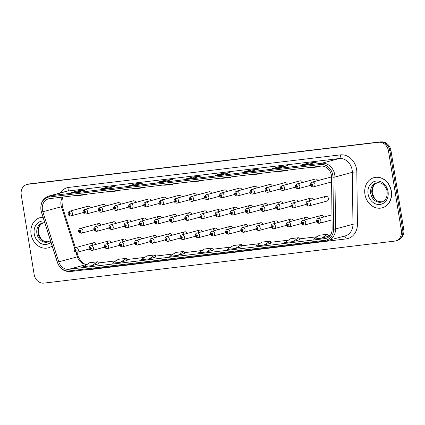 <?xml version="1.0" encoding="UTF-8"?>
<svg xmlns="http://www.w3.org/2000/svg" width="425" height="425" viewBox="0 0 425 425"><rect width="100%" height="100%" fill="white"/><g stroke="black" fill="none" stroke-linecap="round" stroke-linejoin="round"><path stroke-width="0.64" d="M325.725 196.361L307.642 201.243A2.444 2.061 74.9 0 1 310.33 203.357A2.444 2.061 74.9 0 1 308.917 205.96L327 201.078A2.444 2.061 -105.1 0 0 328.413 198.47A2.444 2.061 -105.1 0 0 325.725 196.361A2.444 2.061 -105.1 0 0 324.307 198.093M111.414 242.5A2.444 2.061 -105.1 0 0 108.858 240.911A2.444 2.061 -105.1 0 0 107.44 242.643M126.57 240.683A2.444 2.061 -105.1 0 0 124.02 239.094A2.444 2.061 -105.1 0 0 122.597 240.832M141.732 238.871A2.444 2.061 -105.1 0 0 139.177 237.283A2.444 2.061 -105.1 0 0 137.758 239.015M156.894 237.054A2.444 2.061 -105.1 0 0 154.339 235.466A2.444 2.061 -105.1 0 0 152.92 237.198M172.051 235.238A2.444 2.061 -105.1 0 0 169.501 233.649A2.444 2.061 -105.1 0 0 168.077 235.381M187.212 233.421A2.444 2.061 -105.1 0 0 184.657 231.832A2.444 2.061 -105.1 0 0 183.239 233.569M202.369 231.609A2.444 2.061 -105.1 0 0 199.819 230.021A2.444 2.061 -105.1 0 0 198.401 231.752M217.531 229.792A2.444 2.061 -105.1 0 0 214.976 228.204A2.444 2.061 -105.1 0 0 213.557 229.936M232.693 227.975A2.444 2.061 -105.1 0 0 230.137 226.387A2.444 2.061 -105.1 0 0 228.719 228.119M247.849 226.158A2.444 2.061 -105.1 0 0 245.299 224.57A2.444 2.061 -105.1 0 0 243.876 226.307M263.011 224.347A2.444 2.061 -105.1 0 0 260.456 222.758A2.444 2.061 -105.1 0 0 259.038 224.49M278.173 222.53A2.444 2.061 -105.1 0 0 275.618 220.942A2.444 2.061 -105.1 0 0 274.199 222.673M293.33 220.713A2.444 2.061 -105.1 0 0 290.78 219.125A2.444 2.061 -105.1 0 0 289.356 220.857M308.492 218.896A2.444 2.061 -105.1 0 0 305.936 217.308A2.444 2.061 -105.1 0 0 304.518 219.045M323.648 217.085A2.444 2.061 -105.1 0 0 321.098 215.496A2.444 2.061 -105.1 0 0 319.68 217.228M96.252 244.317A2.444 2.061 -105.1 0 0 93.697 242.728A2.444 2.061 -105.1 0 0 92.278 244.46M116.041 223.364A2.444 2.061 -105.1 0 0 113.486 221.776A2.444 2.061 -105.1 0 0 112.067 223.508M131.197 221.547A2.444 2.061 -105.1 0 0 128.648 219.959A2.444 2.061 -105.1 0 0 127.224 221.696M146.359 219.736A2.444 2.061 -105.1 0 0 143.804 218.147A2.444 2.061 -105.1 0 0 142.386 219.879M161.521 217.919A2.444 2.061 -105.1 0 0 158.966 216.33A2.444 2.061 -105.1 0 0 157.548 218.062M176.678 216.102A2.444 2.061 -105.1 0 0 174.128 214.513A2.444 2.061 -105.1 0 0 172.704 216.245M191.84 214.285A2.444 2.061 -105.1 0 0 189.284 212.697A2.444 2.061 -105.1 0 0 187.866 214.434M206.996 212.473A2.444 2.061 -105.1 0 0 204.446 210.885A2.444 2.061 -105.1 0 0 203.028 212.617M222.158 210.657A2.444 2.061 -105.1 0 0 219.608 209.068A2.444 2.061 -105.1 0 0 218.184 210.8M237.32 208.84A2.444 2.061 -105.1 0 0 234.765 207.251A2.444 2.061 -105.1 0 0 233.346 208.983M252.477 207.023A2.444 2.061 -105.1 0 0 249.927 205.434A2.444 2.061 -105.1 0 0 248.508 207.172M267.638 205.211A2.444 2.061 -105.1 0 0 265.083 203.623A2.444 2.061 -105.1 0 0 263.665 205.355M282.8 203.394A2.444 2.061 -105.1 0 0 280.245 201.806A2.444 2.061 -105.1 0 0 278.827 203.538M297.957 201.577A2.444 2.061 -105.1 0 0 295.407 199.989A2.444 2.061 -105.1 0 0 293.983 201.721M313.119 199.761A2.444 2.061 -105.1 0 0 310.563 198.172A2.444 2.061 -105.1 0 0 309.145 199.909M100.879 225.181A2.444 2.061 -105.1 0 0 98.324 223.593A2.444 2.061 -105.1 0 0 96.905 225.324M105.506 206.045A2.444 2.061 -105.1 0 0 102.956 204.457L84.873 209.339A2.444 2.061 74.9 0 1 85.032 209.302A1.631 0.871 80.2 0 0 84.506 211.129A0.813 0.685 -105.1 0 0 84.793 212.728A0.813 0.685 -105.1 0 0 84.564 211.119L84.623 211.602A0.324 0.276 74.9 0 1 84.75 212.24A0.324 0.276 74.9 0 1 84.602 211.607L84.506 211.129M120.668 204.228A2.444 2.061 -105.1 0 0 118.113 202.64L100.029 207.522A2.444 2.061 74.9 0 1 100.188 207.49A1.631 0.871 80.2 0 0 99.662 209.312A0.813 0.685 -105.1 0 0 99.955 210.912A0.813 0.685 -105.1 0 0 99.721 209.307L99.785 209.791A0.324 0.276 74.9 0 1 99.907 210.423A0.324 0.276 74.9 0 1 99.758 209.791L99.662 209.312M135.825 202.412A2.444 2.061 -105.1 0 0 133.275 200.823L115.191 205.705A2.444 2.061 74.9 0 1 115.35 205.673A1.631 0.871 80.2 0 0 114.824 207.496A0.813 0.685 -105.1 0 0 115.111 209.095A0.813 0.685 -105.1 0 0 114.883 207.49L114.941 207.974A0.324 0.276 74.9 0 1 115.069 208.611A0.324 0.276 74.9 0 1 114.899 207.979L114.824 207.496M150.987 200.6A2.444 2.061 -105.1 0 0 148.431 199.012L130.353 203.894A2.444 2.061 74.9 0 1 130.507 203.857A1.631 0.871 80.2 0 0 129.986 205.684A0.813 0.685 -105.1 0 0 130.273 207.283A0.813 0.685 -105.1 0 0 130.045 205.673L130.103 206.157A0.324 0.276 74.9 0 1 130.231 206.794A0.324 0.276 74.9 0 1 130.082 206.162L129.986 205.684M166.148 198.783A2.444 2.061 -105.1 0 0 163.593 197.195L145.509 202.077A2.444 2.061 74.9 0 1 145.669 202.04A1.631 0.871 80.2 0 0 145.143 203.867A0.813 0.685 -105.1 0 0 145.435 205.466A0.813 0.685 -105.1 0 0 145.201 203.857L145.265 204.34A0.324 0.276 74.9 0 1 145.387 204.977A0.324 0.276 74.9 0 1 145.238 204.345L145.143 203.867M181.305 196.966A2.444 2.061 -105.1 0 0 178.755 195.378L160.671 200.26A2.444 2.061 74.9 0 1 160.831 200.228A1.631 0.871 80.2 0 0 160.305 202.05A0.813 0.685 -105.1 0 0 160.592 203.649A0.813 0.685 -105.1 0 0 160.363 202.045L160.422 202.528A0.324 0.276 74.9 0 1 160.549 203.161A0.324 0.276 74.9 0 1 160.4 202.528L160.305 202.05M196.467 195.149A2.444 2.061 -105.1 0 0 193.912 193.561L175.833 198.443A2.444 2.061 74.9 0 1 175.987 198.411A1.631 0.871 80.2 0 0 175.461 200.233A0.813 0.685 -105.1 0 0 175.753 201.838A0.813 0.685 -105.1 0 0 175.525 200.228L175.583 200.712A0.324 0.276 74.9 0 1 175.706 201.349A0.324 0.276 74.9 0 1 175.557 200.712L175.461 200.233M211.629 193.338A2.444 2.061 -105.1 0 0 209.073 191.749L190.99 196.632A2.444 2.061 74.9 0 1 191.149 196.594A1.631 0.871 80.2 0 0 190.623 198.422A0.813 0.685 -105.1 0 0 190.915 200.021A0.813 0.685 -105.1 0 0 190.682 198.411L190.745 198.895A0.324 0.276 74.9 0 1 190.867 199.532A0.324 0.276 74.9 0 1 190.719 198.9L190.623 198.422M226.785 191.521A2.444 2.061 -105.1 0 0 224.235 189.933L206.152 194.815A2.444 2.061 74.9 0 1 206.311 194.778A1.631 0.871 80.2 0 0 205.785 196.605A0.813 0.685 -105.1 0 0 206.072 198.204A0.813 0.685 -105.1 0 0 205.843 196.594L205.902 197.078A0.324 0.276 74.9 0 1 206.029 197.715A0.324 0.276 74.9 0 1 205.881 197.083L205.785 196.605M241.947 189.704A2.444 2.061 -105.1 0 0 239.392 188.116L221.308 192.998A2.444 2.061 74.9 0 1 221.468 192.966A1.631 0.871 80.2 0 0 220.942 194.788A0.813 0.685 -105.1 0 0 221.234 196.387A0.813 0.685 -105.1 0 0 221.005 194.783L221.064 195.266A0.324 0.276 74.9 0 1 221.186 195.898A0.324 0.276 74.9 0 1 221.016 195.272L220.942 194.788M257.104 187.887A2.444 2.061 -105.1 0 0 254.554 186.299L236.47 191.186A2.444 2.061 74.9 0 1 236.629 191.149A1.631 0.871 80.2 0 0 236.103 192.971A0.813 0.685 -105.1 0 0 236.39 194.576A0.813 0.685 -105.1 0 0 236.162 192.966L236.22 193.449A0.324 0.276 74.9 0 1 236.348 194.087A0.324 0.276 74.9 0 1 236.199 193.449L236.103 192.971M272.266 186.076A2.444 2.061 -105.1 0 0 269.716 184.487L251.632 189.369A2.444 2.061 74.9 0 1 251.791 189.332A1.631 0.871 80.2 0 0 251.265 191.16A0.813 0.685 -105.1 0 0 251.552 192.759A0.813 0.685 -105.1 0 0 251.324 191.149L251.382 191.633A0.324 0.276 74.9 0 1 251.51 192.27A0.324 0.276 74.9 0 1 251.361 191.638L251.265 191.16M287.428 184.259A2.444 2.061 -105.1 0 0 284.872 182.67L266.788 187.553A2.444 2.061 74.9 0 1 266.948 187.515A1.631 0.871 80.2 0 0 266.422 189.343A0.813 0.685 -105.1 0 0 266.714 190.942A0.813 0.685 -105.1 0 0 266.48 189.332L266.544 189.816A0.324 0.276 74.9 0 1 266.666 190.453A0.324 0.276 74.9 0 1 266.517 189.821L266.422 189.343M302.584 182.442A2.444 2.061 -105.1 0 0 300.034 180.853L281.95 185.736A2.444 2.061 74.9 0 1 282.11 185.704A1.631 0.871 80.2 0 0 281.584 187.526A0.813 0.685 -105.1 0 0 281.871 189.125A0.813 0.685 -105.1 0 0 281.642 187.521L281.701 188.004A0.324 0.276 74.9 0 1 281.828 188.636A0.324 0.276 74.9 0 1 281.658 188.009L281.584 187.526M317.746 180.625A2.444 2.061 -105.1 0 0 315.191 179.037L297.112 183.924A2.444 2.061 74.9 0 1 297.266 183.887A1.631 0.871 80.2 0 0 296.74 185.709A0.813 0.685 -105.1 0 0 297.033 187.313A0.813 0.685 -105.1 0 0 296.804 185.704L296.862 186.187A0.324 0.276 74.9 0 1 296.99 186.825A0.324 0.276 74.9 0 1 296.836 186.187L296.74 185.709M331.543 177.31A2.444 2.061 -105.1 0 0 330.353 177.225L312.269 182.107A2.444 2.061 74.9 0 1 312.428 182.07A1.631 0.871 80.2 0 0 311.902 183.898A0.813 0.685 -105.1 0 0 312.194 185.497A0.813 0.685 -105.1 0 0 311.961 183.887L312.024 184.37A0.324 0.276 74.9 0 1 312.147 185.008A0.324 0.276 74.9 0 1 311.998 184.376L311.902 183.898M90.35 207.862A2.444 2.061 -105.1 0 0 87.794 206.274L69.711 211.156A2.444 2.061 74.9 0 1 69.87 211.119A1.631 0.871 80.2 0 0 69.344 212.941A0.813 0.685 -105.1 0 0 69.631 214.545A0.813 0.685 -105.1 0 0 69.402 212.936L69.461 213.419A0.324 0.276 74.9 0 1 69.588 214.057A0.324 0.276 74.9 0 1 69.44 213.424L69.344 212.941M43.037 217.249A15.64 13.191 -105.1 0 0 40.141 217.637A15.64 13.191 -105.1 0 0 31.083 234.308A15.64 13.191 -105.1 0 0 48.296 247.833L48.466 247.786A15.64 13.191 -105.1 0 0 52.179 246.001M382.144 207.852L382.309 207.804A15.64 13.191 -105.1 0 0 391.367 191.138A15.64 13.191 -105.1 0 0 374.159 177.613L373.989 177.655A15.64 13.191 -105.1 0 0 364.932 194.326A15.64 13.191 -105.1 0 0 382.144 207.852A15.64 13.191 -105.1 0 0 391.202 191.181A15.64 13.191 -105.1 0 0 373.989 177.655M42.415 209.966A10.423 8.792 74.9 0 1 48.455 198.852A10.423 8.792 74.9 0 1 49.507 198.65L320.965 166.138A10.423 8.792 74.9 0 1 331.537 177.161L332.132 229.102A10.423 8.792 74.9 0 1 325.938 238.42A10.423 8.792 74.9 0 1 324.881 238.622L68.77 269.291A10.423 8.792 74.9 0 1 58.772 261.837L42.835 211.735A10.423 8.792 74.9 0 1 42.415 209.966M41.007 210.136A12.102 10.205 -105.1 0 0 41.496 212.187L57.433 262.294A12.102 10.205 -105.1 0 0 69.036 270.943L325.152 240.274A12.102 10.205 -105.1 0 0 333.561 229.224L332.972 177.278A12.102 10.205 -105.1 0 0 320.694 164.491L49.242 196.998A12.102 10.205 -105.1 0 0 41.007 210.136M395.712 240.922L397.062 240.555A9.775 8.245 -105.1 0 0 402.725 230.137L389.831 150.551A9.775 8.245 -105.1 0 0 380.067 141.907L29.251 183.919A9.775 8.245 -105.1 0 0 28.263 184.11L26.913 184.477A9.775 8.245 -105.1 0 0 21.25 194.894L34.138 274.481A9.775 8.245 -105.1 0 0 43.908 283.124L394.724 241.113A9.775 8.245 -105.1 0 0 395.712 240.922A9.775 8.245 -105.1 0 0 401.37 230.504L388.482 150.917A9.775 8.245 -105.1 0 0 378.712 142.274L27.901 184.285A9.775 8.245 -105.1 0 0 26.913 184.477M309.533 164.039L316.296 162.212L308.082 163.195L301.325 165.022L309.533 164.039M308.247 164.183L308.082 163.195M280.803 167.477L287.56 165.654L279.353 166.637L272.59 168.459L280.803 167.477M279.512 167.625L279.353 166.637M252.067 170.919L258.83 169.092L250.617 170.074L243.86 171.902L252.067 170.919M250.782 171.068L250.617 170.074M223.337 174.362L230.095 172.534L221.887 173.517L215.124 175.344L223.337 174.362M222.047 174.505L221.887 173.517M79.672 191.563L86.434 189.741L78.221 190.724L71.464 192.546L79.672 191.563M78.381 191.712L78.221 190.724M108.407 188.126L115.164 186.299L106.957 187.282L100.194 189.109L108.407 188.126M107.116 188.27L106.957 187.282M137.137 184.684L143.9 182.856L135.687 183.839L128.929 185.667L137.137 184.684M135.846 184.827L135.687 183.839M165.872 181.241L172.63 179.419L164.422 180.402L157.659 182.224L165.872 181.241M164.581 181.39L164.422 180.402M194.602 177.799L201.365 175.977L193.152 176.959L186.394 178.787L194.602 177.799M193.311 177.947L193.152 176.959M43.021 217.207A15.64 13.191 -105.1 0 0 40.311 217.589L40.141 217.637M264.074 245.05L270.767 243.243L270.215 241.124L262.007 242.107L255.866 246.032L264.074 245.05L270.215 241.124M292.809 241.607L298.945 237.681L290.737 238.664L284.601 242.595L292.809 241.607L299.498 239.79M321.539 238.17L328.233 236.364L327.68 234.244L319.473 235.227L313.331 239.153L321.539 238.17L327.68 234.244M177.878 255.372L184.014 251.446L175.807 252.429L169.665 256.355L177.878 255.372L184.567 253.555M149.143 258.814L155.284 254.888L147.071 255.871L140.935 259.797L149.143 258.814L155.837 256.998M120.413 262.257L127.107 260.451L126.549 258.331L118.341 259.314L112.2 263.24L120.413 262.257L126.549 258.331M91.678 265.694L97.819 261.768L89.606 262.751L83.47 266.677L91.678 265.694L98.372 263.877M235.344 248.492L242.038 246.686L241.48 244.566L233.272 245.549L227.131 249.475L235.344 248.492L241.48 244.566M206.608 251.935L213.371 250.107L212.75 248.009L204.537 248.992L198.401 252.917L206.608 251.935L212.75 248.009M191.521 181.64L193.651 181.773L201.864 180.79L201.838 180.407M199.729 180.657L201.864 180.79M162.786 185.082L164.921 185.215L173.129 184.232L173.102 183.844M170.993 184.099L173.129 184.232M134.056 188.525L136.186 188.652L144.394 187.669L144.373 187.287M142.263 187.542L144.394 187.669M105.32 191.962L107.456 192.095L115.664 191.112L115.637 190.729M113.528 190.979L115.664 191.112M76.59 195.404L78.721 195.537L86.928 194.554L86.907 194.172M84.798 194.422L86.928 194.554M220.251 178.202L222.387 178.33L230.594 177.347L230.568 176.965M228.459 177.22L230.594 177.347M248.986 174.76L251.117 174.893L259.33 173.905L259.303 173.522M257.194 173.777L259.33 173.905M277.716 171.317L279.852 171.45L288.06 170.468L288.033 170.085M285.929 170.335L288.06 170.468M306.452 167.875L308.582 168.008L316.795 167.025L316.768 166.643M314.659 166.892L316.795 167.025M184.014 251.446L184.572 253.566M155.284 254.888L155.837 257.008M97.819 261.768L98.372 263.888M298.945 237.681L299.503 239.801M399.511 239.349A9.775 8.245 -105.1 0 0 403.75 229.484L390.963 150.54A9.775 8.245 -105.1 0 0 381.4 141.876M87.954 206.237L69.87 211.119M69.402 212.936A1.631 0.861 -93.9 0 1 70.051 211.097A2.444 2.061 74.9 0 1 72.399 213.265A2.444 2.061 74.9 0 1 70.986 215.873C69.413 215.99 68.436 215.321 68.058 213.855C67.803 212.92 68.356 212.017 69.711 211.156M88.129 206.215L70.051 211.097M98.324 223.593L80.245 228.475A2.444 2.061 74.9 0 1 82.933 230.589A2.444 2.061 74.9 0 1 81.52 233.192A2.444 2.061 74.9 0 1 81.361 233.229A1.631 0.871 -99.8 0 1 81.318 233.235A1.631 0.871 -99.8 0 1 80.198 231.859A0.813 0.685 -105.1 0 0 79.905 230.26A0.813 0.685 -105.1 0 0 80.134 231.869L80.075 231.386A0.324 0.276 74.9 0 1 79.953 230.748A0.324 0.276 74.9 0 1 80.123 231.375L80.198 231.859M80.134 231.869A1.631 0.861 86.1 0 0 81.09 233.261A1.631 0.861 86.1 0 0 81.18 233.251L81.202 233.24M93.697 242.728L75.618 247.61A2.444 2.061 74.9 0 1 78.306 249.725A2.444 2.061 74.9 0 1 76.888 252.328A2.444 2.061 74.9 0 1 76.734 252.365A1.631 0.871 -99.8 0 1 76.691 252.37A1.631 0.871 -99.8 0 1 75.57 250.994A0.813 0.685 -105.1 0 0 75.278 249.395A0.813 0.685 -105.1 0 0 75.507 251.005L75.448 250.522A0.324 0.276 74.9 0 1 75.321 249.884A0.324 0.276 74.9 0 1 75.469 250.516L75.57 250.994M75.507 251.005A1.631 0.861 86.1 0 0 76.463 252.397A1.631 0.861 86.1 0 0 76.553 252.386L76.574 252.376M48.296 247.833A15.64 13.191 -105.1 0 0 52.158 245.937M103.11 204.42L85.032 209.302M84.564 211.119A1.631 0.861 -93.9 0 1 85.207 209.281A2.444 2.061 74.9 0 1 87.561 211.453A2.444 2.061 74.9 0 1 86.147 214.057C84.57 214.179 83.598 213.504 83.215 212.038C82.965 211.103 83.518 210.205 84.873 209.339M103.291 204.398L85.207 209.281M118.272 202.603L100.188 207.49M99.721 209.307A1.631 0.861 -93.9 0 1 100.369 207.469A2.444 2.061 74.9 0 1 102.723 209.637A2.444 2.061 74.9 0 1 101.304 212.24C99.732 212.362 98.754 211.687 98.377 210.226C98.127 209.286 98.68 208.388 100.029 207.522M118.453 202.582L100.369 207.469M133.434 200.791L115.35 205.673M114.883 207.49A1.631 0.861 -93.9 0 1 115.531 205.652A2.444 2.061 74.9 0 1 117.879 207.82A2.444 2.061 74.9 0 1 116.466 210.428C114.893 210.545 113.916 209.876 113.539 208.409C113.284 207.474 113.836 206.571 115.191 205.705M133.609 200.77L115.531 205.652M148.591 198.974L130.507 203.857M130.045 205.673A1.631 0.861 -93.9 0 1 130.688 203.835A2.444 2.061 74.9 0 1 133.041 206.003A2.444 2.061 74.9 0 1 131.628 208.611C130.05 208.728 129.078 208.059 128.695 206.593C128.446 205.657 128.998 204.754 130.353 203.894M148.771 198.953L130.688 203.835M113.486 221.776L95.402 226.658A2.444 2.061 74.9 0 1 98.095 228.772A2.444 2.061 74.9 0 1 96.677 231.375A2.444 2.061 74.9 0 1 96.517 231.413A1.631 0.871 -99.8 0 1 96.475 231.423A1.631 0.871 -99.8 0 1 95.354 230.042A0.813 0.685 -105.1 0 0 95.067 228.443A0.813 0.685 -105.1 0 0 95.296 230.053L95.237 229.569A0.324 0.276 74.9 0 1 95.11 228.932A0.324 0.276 74.9 0 1 95.258 229.564L95.354 230.042M95.296 230.053A1.631 0.861 86.1 0 0 96.252 231.45A1.631 0.861 86.1 0 0 96.342 231.434L96.363 231.428M128.648 219.959L110.564 224.841A2.444 2.061 74.9 0 1 113.252 226.955A2.444 2.061 74.9 0 1 111.839 229.564A2.444 2.061 74.9 0 1 111.679 229.596A1.631 0.871 -99.8 0 1 111.637 229.606A1.631 0.871 -99.8 0 1 110.516 228.23A0.813 0.685 -105.1 0 0 110.224 226.626A0.813 0.685 -105.1 0 0 110.457 228.236L110.394 227.752A0.324 0.276 74.9 0 1 110.272 227.115A0.324 0.276 74.9 0 1 110.42 227.752L110.516 228.23M110.457 228.236A1.631 0.861 86.1 0 0 111.414 229.633A1.631 0.861 86.1 0 0 111.499 229.617L111.525 229.612M143.804 218.147L125.726 223.029A2.444 2.061 74.9 0 1 128.414 225.144A2.444 2.061 74.9 0 1 126.995 227.747A2.444 2.061 74.9 0 1 126.841 227.779A1.631 0.871 -99.8 0 1 126.799 227.789A1.631 0.871 -99.8 0 1 125.678 226.413A0.813 0.685 -105.1 0 0 125.386 224.814A0.813 0.685 -105.1 0 0 125.614 226.419L125.556 225.935A0.324 0.276 74.9 0 1 125.428 225.303A0.324 0.276 74.9 0 1 125.598 225.93L125.678 226.413M125.614 226.419A1.631 0.861 86.1 0 0 126.57 227.816A1.631 0.861 86.1 0 0 126.661 227.8L126.682 227.795M163.752 197.157L145.669 202.04M145.201 203.857A1.631 0.861 -93.9 0 1 145.849 202.018A2.444 2.061 74.9 0 1 148.203 204.191A2.444 2.061 74.9 0 1 146.784 206.794C145.212 206.917 144.234 206.242 143.857 204.776C143.607 203.841 144.16 202.943 145.509 202.077M163.933 197.136L145.849 202.018M178.909 195.341L160.831 200.228M160.363 202.045A1.631 0.861 -93.9 0 1 161.006 200.207A2.444 2.061 74.9 0 1 163.359 202.374A2.444 2.061 74.9 0 1 161.946 204.977C160.374 205.1 159.396 204.425 159.014 202.964C158.764 202.024 159.317 201.126 160.671 200.26M179.09 195.319L161.006 200.207M194.071 193.529L175.987 198.411M175.525 200.228A1.631 0.861 -93.9 0 1 176.168 198.39A2.444 2.061 74.9 0 1 178.521 200.558A2.444 2.061 74.9 0 1 177.103 203.166C175.53 203.283 174.553 202.613 174.176 201.147C173.926 200.212 174.478 199.309 175.833 198.443M194.252 193.508L176.168 198.39M158.966 216.33L140.882 221.212A2.444 2.061 74.9 0 1 143.57 223.327A2.444 2.061 74.9 0 1 142.157 225.93A2.444 2.061 74.9 0 1 141.998 225.967A1.631 0.871 -99.8 0 1 141.955 225.972A1.631 0.871 -99.8 0 1 140.834 224.597A0.813 0.685 -105.1 0 0 140.548 222.998A0.813 0.685 -105.1 0 0 140.776 224.607L140.718 224.124A0.324 0.276 74.9 0 1 140.59 223.486A0.324 0.276 74.9 0 1 140.739 224.118L140.834 224.597M140.776 224.607A1.631 0.861 86.1 0 0 141.732 226.004A1.631 0.861 86.1 0 0 141.822 225.988L141.844 225.978M174.128 214.513L156.044 219.396A2.444 2.061 74.9 0 1 158.732 221.51A2.444 2.061 74.9 0 1 157.319 224.113A2.444 2.061 74.9 0 1 157.16 224.15A1.631 0.871 -99.8 0 1 157.117 224.161A1.631 0.871 -99.8 0 1 155.996 222.78A0.813 0.685 -105.1 0 0 155.704 221.181A0.813 0.685 -105.1 0 0 155.938 222.79L155.874 222.307A0.324 0.276 74.9 0 1 155.752 221.669A0.324 0.276 74.9 0 1 155.901 222.302L155.996 222.78M155.938 222.79A1.631 0.861 86.1 0 0 156.889 224.188A1.631 0.861 86.1 0 0 156.979 224.172L157.006 224.166M189.284 212.697L171.206 217.584A2.444 2.061 74.9 0 1 173.894 219.693A2.444 2.061 74.9 0 1 172.476 222.302A2.444 2.061 74.9 0 1 172.322 222.333A1.631 0.871 -99.8 0 1 172.279 222.344A1.631 0.871 -99.8 0 1 171.153 220.968A0.813 0.685 -105.1 0 0 170.866 219.364A0.813 0.685 -105.1 0 0 171.094 220.973L171.036 220.49A0.324 0.276 74.9 0 1 170.908 219.852A0.324 0.276 74.9 0 1 171.057 220.49L171.153 220.968M171.094 220.973A1.631 0.861 86.1 0 0 172.051 222.371A1.631 0.861 86.1 0 0 172.141 222.355L172.141 222.355M209.233 191.712L191.149 196.594M190.682 198.411A1.631 0.861 -93.9 0 1 191.33 196.573A2.444 2.061 74.9 0 1 193.678 198.746A2.444 2.061 74.9 0 1 192.265 201.349C190.692 201.471 189.715 200.797 189.337 199.33C189.088 198.395 189.635 197.492 190.99 196.632M209.408 191.691L191.33 196.573M224.389 189.895L206.311 194.778M205.843 196.594A1.631 0.861 -93.9 0 1 206.486 194.756A2.444 2.061 74.9 0 1 208.84 196.929A2.444 2.061 74.9 0 1 207.427 199.532C205.854 199.654 204.877 198.98 204.494 197.513C204.244 196.578 204.797 195.681 206.152 194.815M224.57 189.874L206.486 194.756M239.551 188.084L221.468 192.966M221.005 194.783A1.631 0.861 -93.9 0 1 221.648 192.945A2.444 2.061 74.9 0 1 224.002 195.112A2.444 2.061 74.9 0 1 222.583 197.715C221.011 197.837 220.033 197.168 219.656 195.702C219.406 194.762 219.959 193.864 221.308 192.998M239.732 188.057L221.648 192.945M254.713 186.267L236.629 191.149M236.162 192.966A1.631 0.861 -93.9 0 1 236.81 191.128A2.444 2.061 74.9 0 1 239.158 193.295A2.444 2.061 74.9 0 1 237.745 195.904C236.173 196.021 235.195 195.351 234.818 193.885C234.563 192.95 235.115 192.047 236.47 191.186M254.888 186.246L236.81 191.128M269.87 184.45L251.791 189.332M251.324 191.149A1.631 0.861 -93.9 0 1 251.967 189.311A2.444 2.061 74.9 0 1 254.32 191.484A2.444 2.061 74.9 0 1 252.907 194.087C251.329 194.209 250.357 193.534 249.974 192.068C249.725 191.133 250.277 190.23 251.632 189.369M270.05 184.429L251.967 189.311M204.446 210.885L186.363 215.767A2.444 2.061 74.9 0 1 189.051 217.882A2.444 2.061 74.9 0 1 187.637 220.485A2.444 2.061 74.9 0 1 187.478 220.517A1.631 0.871 -99.8 0 1 187.436 220.527A1.631 0.871 -99.8 0 1 186.315 219.151A0.813 0.685 -105.1 0 0 186.028 217.552A0.813 0.685 -105.1 0 0 186.256 219.157L186.198 218.673A0.324 0.276 74.9 0 1 186.07 218.041A0.324 0.276 74.9 0 1 186.24 218.668L186.315 219.151M186.256 219.157A1.631 0.861 86.1 0 0 187.212 220.554A1.631 0.861 86.1 0 0 187.303 220.538L187.324 220.532M219.608 209.068L201.524 213.95A2.444 2.061 74.9 0 1 204.212 216.065A2.444 2.061 74.9 0 1 202.799 218.668A2.444 2.061 74.9 0 1 202.64 218.705A1.631 0.871 -99.8 0 1 202.597 218.71A1.631 0.871 -99.8 0 1 201.477 217.334A0.813 0.685 -105.1 0 0 201.184 215.735A0.813 0.685 -105.1 0 0 201.413 217.345L201.354 216.862A0.324 0.276 74.9 0 1 201.232 216.224A0.324 0.276 74.9 0 1 201.381 216.856L201.477 217.334M201.413 217.345A1.631 0.861 86.1 0 0 202.369 218.742A1.631 0.861 86.1 0 0 202.459 218.726L202.486 218.721M234.765 207.251L216.681 212.133A2.444 2.061 74.9 0 1 219.374 214.248A2.444 2.061 74.9 0 1 217.956 216.851A2.444 2.061 74.9 0 1 217.797 216.888A1.631 0.871 -99.8 0 1 217.754 216.899A1.631 0.871 -99.8 0 1 216.633 215.518A0.813 0.685 -105.1 0 0 216.346 213.918A0.813 0.685 -105.1 0 0 216.575 215.528L216.516 215.045A0.324 0.276 74.9 0 1 216.389 214.407A0.324 0.276 74.9 0 1 216.538 215.039L216.633 215.518M216.575 215.528A1.631 0.861 86.1 0 0 217.531 216.925A1.631 0.861 86.1 0 0 217.621 216.909L217.643 216.904M249.927 205.434L231.843 210.322A2.444 2.061 74.9 0 1 234.531 212.431A2.444 2.061 74.9 0 1 233.118 215.039A2.444 2.061 74.9 0 1 232.958 215.071A1.631 0.871 -99.8 0 1 232.916 215.082A1.631 0.871 -99.8 0 1 231.795 213.706A0.813 0.685 -105.1 0 0 231.503 212.107A0.813 0.685 -105.1 0 0 231.737 213.711L231.673 213.228A0.324 0.276 74.9 0 1 231.551 212.59A0.324 0.276 74.9 0 1 231.721 213.222L231.795 213.706M231.737 213.711A1.631 0.861 86.1 0 0 232.693 215.108A1.631 0.861 86.1 0 0 232.778 215.093L232.804 215.087M265.083 203.623L247.005 208.505A2.444 2.061 74.9 0 1 249.693 210.619A2.444 2.061 74.9 0 1 248.274 213.222A2.444 2.061 74.9 0 1 248.12 213.254A1.631 0.871 -99.8 0 1 248.078 213.265A1.631 0.871 -99.8 0 1 246.957 211.889A0.813 0.685 -105.1 0 0 246.665 210.29A0.813 0.685 -105.1 0 0 246.893 211.894L246.835 211.411A0.324 0.276 74.9 0 1 246.712 210.779A0.324 0.276 74.9 0 1 246.883 211.406L246.957 211.889M246.893 211.894A1.631 0.861 86.1 0 0 247.849 213.292A1.631 0.861 86.1 0 0 247.94 213.276L247.961 213.27M285.032 182.633L266.948 187.515M266.48 189.332A1.631 0.861 -93.9 0 1 267.128 187.494A2.444 2.061 74.9 0 1 269.482 189.667A2.444 2.061 74.9 0 1 268.063 192.27C266.491 192.392 265.513 191.718 265.136 190.257C264.887 189.316 265.439 188.418 266.788 187.553M285.212 182.612L267.128 187.494M300.193 180.822L282.11 185.704M281.642 187.521A1.631 0.861 -93.9 0 1 282.285 185.683A2.444 2.061 74.9 0 1 284.638 187.85A2.444 2.061 74.9 0 1 283.225 190.453C281.653 190.575 280.675 189.906 280.293 188.44C280.043 187.499 280.596 186.602 281.95 185.736M300.369 180.8L282.285 185.683M315.35 179.005L297.266 183.887M296.804 185.704A1.631 0.861 -93.9 0 1 297.447 183.866A2.444 2.061 74.9 0 1 299.8 186.033A2.444 2.061 74.9 0 1 298.382 188.642C296.809 188.758 295.837 188.089 295.455 186.623C295.205 185.688 295.757 184.785 297.112 183.924M315.531 178.983L297.447 183.866M330.512 177.188L312.428 182.07M311.961 183.887A1.631 0.861 -93.9 0 1 312.609 182.049A2.444 2.061 74.9 0 1 314.962 184.222A2.444 2.061 74.9 0 1 313.544 186.825C311.971 186.947 310.994 186.272 310.617 184.806C310.367 183.871 310.914 182.968 312.269 182.107M330.692 177.167L312.609 182.049M280.245 201.806L262.161 206.688A2.444 2.061 74.9 0 1 264.855 208.803A2.444 2.061 74.9 0 1 263.436 211.406A2.444 2.061 74.9 0 1 263.277 211.443A1.631 0.871 -99.8 0 1 263.234 211.448A1.631 0.871 -99.8 0 1 262.113 210.072A0.813 0.685 -105.1 0 0 261.827 208.473A0.813 0.685 -105.1 0 0 262.055 210.083L261.997 209.599A0.324 0.276 74.9 0 1 261.869 208.962A0.324 0.276 74.9 0 1 262.018 209.594L262.113 210.072M262.055 210.083A1.631 0.861 86.1 0 0 263.011 211.48A1.631 0.861 86.1 0 0 263.102 211.464L263.123 211.459M295.407 199.989L277.323 204.871A2.444 2.061 74.9 0 1 280.011 206.986A2.444 2.061 74.9 0 1 278.598 209.589A2.444 2.061 74.9 0 1 278.439 209.626A1.631 0.871 -99.8 0 1 278.396 209.637A1.631 0.871 -99.8 0 1 277.275 208.261A0.813 0.685 -105.1 0 0 276.983 206.656A0.813 0.685 -105.1 0 0 277.217 208.266L277.153 207.782A0.324 0.276 74.9 0 1 277.031 207.145A0.324 0.276 74.9 0 1 277.18 207.777L277.275 208.261M277.217 208.266A1.631 0.861 86.1 0 0 278.168 209.663A1.631 0.861 86.1 0 0 278.258 209.647L278.285 209.642M310.563 198.172L292.485 203.06A2.444 2.061 74.9 0 1 295.173 205.169A2.444 2.061 74.9 0 1 293.755 207.777A2.444 2.061 74.9 0 1 293.601 207.809A1.631 0.871 -99.8 0 1 293.558 207.82A1.631 0.871 -99.8 0 1 292.432 206.444A0.813 0.685 -105.1 0 0 292.145 204.845A0.813 0.685 -105.1 0 0 292.373 206.449L292.315 205.966A0.324 0.276 74.9 0 1 292.188 205.328A0.324 0.276 74.9 0 1 292.358 205.96L292.432 206.444M292.373 206.449A1.631 0.861 86.1 0 0 293.33 207.846A1.631 0.861 86.1 0 0 293.42 207.83L293.441 207.825M308.715 206.003L308.917 205.96A2.444 2.061 74.9 0 1 308.757 205.992A1.631 0.871 -99.8 0 1 308.715 206.003A1.631 0.871 -99.8 0 1 307.594 204.627A0.813 0.685 -105.1 0 0 307.307 203.028A0.813 0.685 -105.1 0 0 307.535 204.632L307.477 204.149A0.324 0.276 74.9 0 1 307.349 203.517A0.324 0.276 74.9 0 1 307.498 204.149L307.594 204.627M307.535 204.632A1.631 0.861 86.1 0 0 308.492 206.029A1.631 0.861 86.1 0 0 308.582 206.019L308.603 206.008M108.858 240.911L90.775 245.793A2.444 2.061 74.9 0 1 93.463 247.908A2.444 2.061 74.9 0 1 92.05 250.511A2.444 2.061 74.9 0 1 91.89 250.548A1.631 0.871 -99.8 0 1 91.848 250.559A1.631 0.871 -99.8 0 1 90.727 249.178A0.813 0.685 -105.1 0 0 90.44 247.578A0.813 0.685 -105.1 0 0 90.668 249.188L90.61 248.705A0.324 0.276 74.9 0 1 90.483 248.067A0.324 0.276 74.9 0 1 90.631 248.699L90.727 249.178M90.668 249.188A1.631 0.861 86.1 0 0 91.625 250.585A1.631 0.861 86.1 0 0 91.715 250.569L91.736 250.564M124.02 239.094L105.937 243.977A2.444 2.061 74.9 0 1 108.625 246.091A2.444 2.061 74.9 0 1 107.212 248.699A2.444 2.061 74.9 0 1 107.052 248.731A1.631 0.871 -99.8 0 1 107.01 248.742A1.631 0.871 -99.8 0 1 105.889 247.366A0.813 0.685 -105.1 0 0 105.597 245.762A0.813 0.685 -105.1 0 0 105.83 247.371L105.767 246.888A0.324 0.276 74.9 0 1 105.644 246.25A0.324 0.276 74.9 0 1 105.814 246.883L105.889 247.366M105.83 247.371A1.631 0.861 86.1 0 0 106.781 248.768A1.631 0.861 86.1 0 0 106.872 248.752L106.898 248.747M139.177 237.283L121.098 242.165A2.444 2.061 74.9 0 1 123.787 244.279A2.444 2.061 74.9 0 1 122.368 246.883A2.444 2.061 74.9 0 1 122.214 246.914A1.631 0.871 -99.8 0 1 122.172 246.925A1.631 0.871 -99.8 0 1 121.045 245.549A0.813 0.685 -105.1 0 0 120.758 243.95A0.813 0.685 -105.1 0 0 120.987 245.554L120.928 245.071A0.324 0.276 74.9 0 1 120.801 244.439A0.324 0.276 74.9 0 1 120.95 245.071L121.045 245.549M120.987 245.554A1.631 0.861 86.1 0 0 121.943 246.952A1.631 0.861 86.1 0 0 122.033 246.936L122.055 246.93M154.339 235.466L136.255 240.348A2.444 2.061 74.9 0 1 138.943 242.462A2.444 2.061 74.9 0 1 137.53 245.066A2.444 2.061 74.9 0 1 137.371 245.103A1.631 0.871 -99.8 0 1 137.328 245.108A1.631 0.871 -99.8 0 1 136.207 243.732A0.813 0.685 -105.1 0 0 135.92 242.133A0.813 0.685 -105.1 0 0 136.149 243.743L136.09 243.259A0.324 0.276 74.9 0 1 135.963 242.622A0.324 0.276 74.9 0 1 136.112 243.254L136.207 243.732M136.149 243.743A1.631 0.861 86.1 0 0 137.105 245.14A1.631 0.861 86.1 0 0 137.195 245.124L137.217 245.119M169.501 233.649L151.417 238.531A2.444 2.061 74.9 0 1 154.105 240.646A2.444 2.061 74.9 0 1 152.692 243.249A2.444 2.061 74.9 0 1 152.532 243.286A1.631 0.871 -99.8 0 1 152.49 243.297A1.631 0.871 -99.8 0 1 151.369 241.915A0.813 0.685 -105.1 0 0 151.077 240.316A0.813 0.685 -105.1 0 0 151.305 241.926L151.247 241.442A0.324 0.276 74.9 0 1 151.125 240.805A0.324 0.276 74.9 0 1 151.295 241.432L151.369 241.915M151.305 241.926A1.631 0.861 86.1 0 0 152.262 243.323A1.631 0.861 86.1 0 0 152.352 243.307L152.378 243.302M184.657 231.832L166.573 236.72A2.444 2.061 74.9 0 1 169.267 238.829A2.444 2.061 74.9 0 1 167.848 241.437A2.444 2.061 74.9 0 1 167.689 241.469A1.631 0.871 -99.8 0 1 167.647 241.48A1.631 0.871 -99.8 0 1 166.526 240.104A0.813 0.685 -105.1 0 0 166.239 238.499A0.813 0.685 -105.1 0 0 166.467 240.109L166.409 239.626A0.324 0.276 74.9 0 1 166.281 238.988A0.324 0.276 74.9 0 1 166.451 239.62L166.526 240.104M166.467 240.109A1.631 0.861 86.1 0 0 167.423 241.506A1.631 0.861 86.1 0 0 167.514 241.49L167.535 241.485M199.819 230.021L181.735 234.903A2.444 2.061 74.9 0 1 184.423 237.017A2.444 2.061 74.9 0 1 183.01 239.62A2.444 2.061 74.9 0 1 182.851 239.652A1.631 0.871 -99.8 0 1 182.808 239.663A1.631 0.871 -99.8 0 1 181.688 238.287A0.813 0.685 -105.1 0 0 181.395 236.688A0.813 0.685 -105.1 0 0 181.629 238.292L181.565 237.809A0.324 0.276 74.9 0 1 181.443 237.177A0.324 0.276 74.9 0 1 181.592 237.809L181.688 238.287M181.629 238.292A1.631 0.861 86.1 0 0 182.585 239.689A1.631 0.861 86.1 0 0 182.67 239.673L182.697 239.668M214.976 228.204L196.897 233.086A2.444 2.061 74.9 0 1 199.585 235.2A2.444 2.061 74.9 0 1 198.172 237.803A2.444 2.061 74.9 0 1 198.013 237.841A1.631 0.871 -99.8 0 1 197.97 237.846A1.631 0.871 -99.8 0 1 196.849 236.47A0.813 0.685 -105.1 0 0 196.557 234.871A0.813 0.685 -105.1 0 0 196.786 236.481L196.727 235.997A0.324 0.276 74.9 0 1 196.605 235.36A0.324 0.276 74.9 0 1 196.754 235.992L196.849 236.47M196.786 236.481A1.631 0.861 86.1 0 0 197.742 237.878A1.631 0.861 86.1 0 0 197.832 237.862L197.853 237.857M230.137 226.387L212.054 231.269A2.444 2.061 74.9 0 1 214.747 233.383A2.444 2.061 74.9 0 1 213.329 235.987A2.444 2.061 74.9 0 1 213.169 236.024A1.631 0.871 -99.8 0 1 213.127 236.034A1.631 0.871 -99.8 0 1 212.006 234.653A0.813 0.685 -105.1 0 0 211.719 233.054A0.813 0.685 -105.1 0 0 211.947 234.664L211.889 234.18A0.324 0.276 74.9 0 1 211.762 233.543A0.324 0.276 74.9 0 1 211.932 234.17L212.006 234.653M211.947 234.664A1.631 0.861 86.1 0 0 212.904 236.061A1.631 0.861 86.1 0 0 212.994 236.045L212.994 236.045M245.299 224.57L227.216 229.458A2.444 2.061 74.9 0 1 229.904 231.567A2.444 2.061 74.9 0 1 228.491 234.175A2.444 2.061 74.9 0 1 228.331 234.207A1.631 0.871 -99.8 0 1 228.289 234.218A1.631 0.871 -99.8 0 1 227.168 232.842A0.813 0.685 -105.1 0 0 226.876 231.242A0.813 0.685 -105.1 0 0 227.109 232.847L227.046 232.363A0.324 0.276 74.9 0 1 226.923 231.726A0.324 0.276 74.9 0 1 227.093 232.358L227.168 232.842M227.109 232.847A1.631 0.861 86.1 0 0 228.06 234.244A1.631 0.861 86.1 0 0 228.151 234.228L228.177 234.223M260.456 222.758L242.377 227.641A2.444 2.061 74.9 0 1 245.066 229.755A2.444 2.061 74.9 0 1 243.647 232.358A2.444 2.061 74.9 0 1 243.493 232.39A1.631 0.871 -99.8 0 1 243.451 232.401A1.631 0.871 -99.8 0 1 242.324 231.025A0.813 0.685 -105.1 0 0 242.038 229.426A0.813 0.685 -105.1 0 0 242.266 231.03L242.208 230.547A0.324 0.276 74.9 0 1 242.08 229.914A0.324 0.276 74.9 0 1 242.229 230.547L242.324 231.025M242.266 231.03A1.631 0.861 86.1 0 0 243.222 232.427A1.631 0.861 86.1 0 0 243.312 232.411L243.334 232.406M275.618 220.942L257.534 225.824A2.444 2.061 74.9 0 1 260.222 227.938A2.444 2.061 74.9 0 1 258.809 230.541A2.444 2.061 74.9 0 1 258.65 230.578A1.631 0.871 -99.8 0 1 258.607 230.584A1.631 0.871 -99.8 0 1 257.486 229.208A0.813 0.685 -105.1 0 0 257.199 227.609A0.813 0.685 -105.1 0 0 257.428 229.218L257.369 228.735A0.324 0.276 74.9 0 1 257.242 228.097A0.324 0.276 74.9 0 1 257.391 228.73L257.486 229.208M257.428 229.218A1.631 0.861 86.1 0 0 258.384 230.616A1.631 0.861 86.1 0 0 258.474 230.6L258.496 230.594M290.78 219.125L272.696 224.007A2.444 2.061 74.9 0 1 275.384 226.121A2.444 2.061 74.9 0 1 273.971 228.724A2.444 2.061 74.9 0 1 273.812 228.762A1.631 0.871 -99.8 0 1 273.769 228.772A1.631 0.871 -99.8 0 1 272.648 227.396A0.813 0.685 -105.1 0 0 272.356 225.792A0.813 0.685 -105.1 0 0 272.59 227.402L272.526 226.918A0.324 0.276 74.9 0 1 272.404 226.281A0.324 0.276 74.9 0 1 272.553 226.913L272.648 227.396M272.59 227.402A1.631 0.861 86.1 0 0 273.541 228.799A1.631 0.861 86.1 0 0 273.631 228.783L273.658 228.778M305.936 217.308L287.853 222.195A2.444 2.061 74.9 0 1 290.546 224.304A2.444 2.061 74.9 0 1 289.127 226.913A2.444 2.061 74.9 0 1 288.973 226.945A1.631 0.871 -99.8 0 1 288.931 226.955A1.631 0.871 -99.8 0 1 287.805 225.579A0.813 0.685 -105.1 0 0 287.518 223.98A0.813 0.685 -105.1 0 0 287.746 225.585L287.688 225.101A0.324 0.276 74.9 0 1 287.56 224.464A0.324 0.276 74.9 0 1 287.709 225.101L287.805 225.579M287.746 225.585A1.631 0.861 86.1 0 0 288.703 226.982A1.631 0.861 86.1 0 0 288.793 226.966L288.814 226.961M321.098 215.496L303.014 220.378A2.444 2.061 74.9 0 1 305.703 222.493A2.444 2.061 74.9 0 1 304.289 225.096A2.444 2.061 74.9 0 1 304.13 225.128A1.631 0.871 -99.8 0 1 304.087 225.138A1.631 0.871 -99.8 0 1 302.967 223.762A0.813 0.685 -105.1 0 0 302.68 222.163A0.813 0.685 -105.1 0 0 302.908 223.768L302.844 223.284A0.324 0.276 74.9 0 1 302.722 222.652A0.324 0.276 74.9 0 1 302.871 223.284L302.967 223.762M302.908 223.768A1.631 0.861 86.1 0 0 303.864 225.165A1.631 0.861 86.1 0 0 303.949 225.154L303.976 225.144M331.967 214.837L318.176 218.562A2.444 2.061 74.9 0 1 320.864 220.676A2.444 2.061 74.9 0 1 319.451 223.279A2.444 2.061 74.9 0 1 319.292 223.316A1.631 0.871 -99.8 0 1 319.249 223.327A1.631 0.871 -99.8 0 1 318.128 221.946A0.813 0.685 -105.1 0 0 317.836 220.347A0.813 0.685 -105.1 0 0 318.065 221.956L318.006 221.473A0.324 0.276 74.9 0 1 317.884 220.835A0.324 0.276 74.9 0 1 318.054 221.462L318.128 221.946M318.065 221.956A1.631 0.861 86.1 0 0 319.021 223.353A1.631 0.861 86.1 0 0 319.111 223.337L319.138 223.332M62.587 197.083A10.423 8.792 -105.1 0 0 61.003 204.946A10.423 8.792 -105.1 0 0 61.428 206.715L74.619 248.189M60.095 193.008A16.288 13.738 74.9 0 1 68.85 187.393L340.308 154.886A3.257 1.737 -96.8 0 1 339.139 158.552L67.681 191.059A13.032 10.992 -105.1 0 0 66.364 191.314L48.955 196.015A13.032 10.992 74.9 0 1 50.278 195.76A3.257 1.737 83.2 0 0 49.242 196.998M340.308 154.886A16.288 13.738 74.9 0 1 356.591 169.293A16.288 13.738 74.9 0 1 356.83 172.104L357.425 224.049A16.288 13.738 74.9 0 1 346.099 238.924L89.988 269.593A16.288 13.738 74.9 0 1 86.95 269.567M352.16 170.08A13.032 10.992 -105.1 0 0 339.139 158.552L321.73 163.253A13.032 10.992 74.9 0 1 334.953 177.028L335.543 228.969A13.032 10.992 74.9 0 1 327.803 240.614A13.032 10.992 74.9 0 1 326.48 240.869A3.257 1.737 83.2 0 1 326.347 240.895L345.206 235.912A13.032 10.992 -105.1 0 0 352.952 224.273L352.357 172.327A13.032 10.992 -105.1 0 0 352.16 170.08M48.955 196.015C42.936 198.257 40.258 202.953 40.928 210.104L41.496 212.187M70.369 271.543A3.257 1.737 -96.8 0 1 70.237 271.564A3.257 1.737 -96.8 0 1 69.036 270.943M325.152 240.274A3.257 1.737 83.2 0 0 326.347 240.895L70.237 271.564C64.117 271.793 59.824 268.712 57.37 262.331L57.433 262.294M333.561 229.224A3.257 0.51 -0.7 0 0 335.543 228.969L352.952 224.273A3.257 0.51 179.3 0 1 357.425 224.049M332.972 177.278A3.257 0.51 -0.7 0 0 334.953 177.028L352.357 172.327A3.257 0.51 179.3 0 1 356.83 172.104M320.694 164.491A3.257 1.737 -96.8 0 1 321.73 163.253L50.278 195.76L67.681 191.059A3.257 1.737 -96.8 0 0 68.85 187.393M378.712 142.274L380.067 141.907M388.482 150.917L389.831 150.551M27.901 184.285L29.251 183.919M401.37 230.504L402.725 230.137M89.909 269.211A3.257 1.737 -96.8 0 1 89.988 269.593M344.314 236.157A3.257 1.737 -96.8 0 1 346.099 238.924M324.881 238.622L326.953 238.064M42.835 211.735L62.326 206.518L75.416 247.674M58.772 261.837L77.361 256.822A10.423 8.792 -105.1 0 0 87.205 264.292M75.948 252.376L77.361 256.822L78.264 256.626C81.186 262.422 84.299 264.956 87.598 264.228M68.77 269.291L87.141 264.334M98.132 262.985L115.935 260.849M126.868 259.542L144.67 257.412M173.437 253.948L155.598 256.084L173.4 253.969M184.333 252.663L202.135 250.527M230.903 247.063L213.063 249.204L230.865 247.09M241.798 245.778L259.601 243.647M288.368 240.183L270.528 242.319L288.331 240.205M299.264 238.898L317.066 236.762M330.406 235.147L327.994 235.439L330.395 235.168M390.963 150.54L389.879 150.833M403.75 229.484L402.666 229.776M43.228 222.742A9.929 8.373 -105.1 0 0 38.075 233.139A9.929 8.373 -105.1 0 0 48.392 241.862L44.954 241.554L43.122 240.662L40.742 238.478L38.362 233.022L38.68 227.922L40.412 224.745L43.244 222.742M44.752 222.657L42.643 222.875A9.929 8.373 -105.1 0 0 36.89 233.458A9.929 8.373 -105.1 0 0 47.823 242.048L50.469 240.63M44.232 221.011A11.884 10.025 -105.1 0 0 34.234 233.931A11.884 10.025 -105.1 0 0 40.938 243.504A11.884 10.025 -105.1 0 0 50.963 242.176M377.076 182.766A9.929 8.373 -105.1 0 0 371.923 193.163A9.929 8.373 -105.1 0 0 382.24 201.886M370.738 193.481A9.929 8.373 -105.1 0 0 381.666 202.066C385.661 200.791 387.483 197.301 387.132 191.595C386.665 188.95 385.533 186.766 383.743 185.045C381.777 183.09 379.36 182.373 376.492 182.893A9.929 8.373 -105.1 0 0 370.738 193.481M388.046 191.558A11.884 10.025 -105.1 0 0 376.168 181.05A11.884 10.025 -105.1 0 0 368.082 193.949A11.884 10.025 -105.1 0 0 379.961 204.462A11.884 10.025 -105.1 0 0 388.046 191.558M41.438 212.224L57.37 262.331M98.132 262.963L115.972 260.828M126.863 259.526L144.702 257.391M184.328 252.641L202.167 250.506M241.793 245.762L259.632 243.626M299.258 238.877L317.098 236.741M89.25 248.992L76.888 252.328L78.264 256.626M62.326 206.518L61.938 200.095L63.097 197.019M194.655 177.788L186.501 178.766M165.925 181.231L157.765 182.203M137.19 184.668L129.035 185.645M108.46 188.11L100.3 189.088M79.725 191.553L71.57 192.525M223.391 174.346L215.231 175.323M252.121 170.903L243.966 171.881M280.856 167.466L272.696 168.443M309.586 164.023L301.431 165.001M83.348 212.532L70.986 215.873M80.245 228.475C79.31 228.523 78.758 229.426 78.588 231.173L78.997 232.209L81.09 233.261M93.877 229.856L81.318 233.235M75.618 247.61C74.683 247.658 74.131 248.561 73.961 250.309L74.37 251.345L76.463 252.397M98.51 210.72L86.147 214.057M113.666 208.903L101.304 212.24M128.828 207.087L116.466 210.428M143.985 205.27L131.628 208.611M95.402 226.658C94.472 226.706 93.92 227.609 93.75 229.362L94.159 230.393L96.252 231.45M109.039 228.039L96.475 231.423M110.564 224.841C109.634 224.894 109.082 225.792 108.906 227.545L109.315 228.576L111.414 229.633M124.201 226.222L111.637 229.606M125.726 223.029C124.791 223.077 124.238 223.975 124.068 225.728L124.477 226.764L126.57 227.816M139.357 224.405L126.799 227.789M377.092 182.761L374.255 184.763L372.528 187.94L372.21 193.046L374.59 198.496L376.97 200.68L378.803 201.577L382.25 201.88M159.147 203.458L146.784 206.794M174.308 201.641L161.946 204.977M189.465 199.824L177.103 203.166M140.882 221.212C139.952 221.26 139.4 222.163 139.23 223.911L139.639 224.947L141.732 226.004M154.519 222.594L141.955 225.972M156.044 219.396C155.109 219.443 154.562 220.347 154.387 222.1L154.796 223.13L156.889 224.188M169.681 220.777L157.117 224.161M171.206 217.584C170.271 217.632 169.718 218.53 169.548 220.283L169.958 221.313L172.051 222.371M184.838 218.96L172.279 222.344M204.627 198.008L192.265 201.349M219.789 196.196L207.427 199.532M234.945 194.379L222.583 197.715M250.107 192.562L237.745 195.904M265.269 190.745L252.907 194.087M186.363 215.767C185.433 215.815 184.88 216.713 184.71 218.466L185.114 219.502L187.212 220.554M200 217.143L187.436 220.527M201.524 213.95C200.589 213.998 200.037 214.901 199.867 216.654L200.276 217.685L202.369 218.742M215.162 215.332L202.597 218.71M216.681 212.133C215.751 212.187 215.199 213.084 215.029 214.837L215.438 215.868L217.531 216.925M230.318 213.515L217.754 216.899M231.843 210.322C230.913 210.37 230.361 211.268 230.185 213.021L230.594 214.051L232.693 215.108M245.48 211.698L232.916 215.082M247.005 208.505C246.07 208.553 245.517 209.456 245.347 211.204L245.756 212.24L247.849 213.292M260.637 209.881L248.078 213.265M280.426 188.934L268.063 192.27M295.587 187.117L283.225 190.453M310.744 185.3L298.382 188.642M331.596 181.948L313.544 186.825M262.161 206.688C261.232 206.736 260.679 207.639 260.509 209.392L260.918 210.423L263.011 211.48M275.798 208.069L263.234 211.448M277.323 204.871C276.388 204.924 275.841 205.822 275.666 207.575L276.075 208.606L278.168 209.663M290.96 206.252L278.396 209.637M292.485 203.06C291.55 203.107 290.998 204.005 290.828 205.758L291.237 206.789L293.33 207.846M306.117 204.436L293.558 207.82M307.642 201.243C306.712 201.291 306.159 202.194 305.989 203.942L306.398 204.977L308.492 206.029M90.775 245.793C89.845 245.841 89.293 246.744 89.123 248.498L89.532 249.528L91.625 250.585M104.412 247.175L91.848 250.559M105.937 243.977C105.002 244.03 104.454 244.928 104.279 246.681L104.688 247.711L106.781 248.768M119.574 245.358L107.01 248.742M121.098 242.165C120.163 242.213 119.611 243.111 119.441 244.864L119.85 245.9L121.943 246.952M134.73 243.541L122.172 246.925M136.255 240.348C135.325 240.396 134.773 241.299 134.603 243.047L135.007 244.083L137.105 245.14M149.892 241.729L137.328 245.108M151.417 238.531C150.482 238.579 149.929 239.482 149.759 241.235L150.168 242.266L152.262 243.323M165.054 239.913L152.49 243.297M166.573 236.72C165.644 236.768 165.091 237.665 164.921 239.418L165.33 240.449L167.423 241.506M180.211 238.096L167.647 241.48M181.735 234.903C180.806 234.951 180.253 235.848 180.078 237.602L180.487 238.637L182.585 239.689M195.373 236.279L182.808 239.663M196.897 233.086C195.962 233.134 195.41 234.037 195.24 235.79L195.649 236.821L197.742 237.878M210.529 234.467L197.97 237.846M212.054 231.269C211.124 231.322 210.572 232.22 210.402 233.973L210.811 235.004L212.904 236.061M225.691 232.65L213.127 236.034M227.216 229.458C226.281 229.505 225.733 230.403 225.558 232.156L225.967 233.187L228.06 234.244M240.853 230.833L228.289 234.218M242.377 227.641C241.442 227.688 240.89 228.592 240.72 230.339L241.129 231.375L243.222 232.427M256.009 229.022L243.451 232.401M257.534 225.824C256.604 225.872 256.052 226.775 255.882 228.528L256.291 229.558L258.384 230.616M271.171 227.205L258.607 230.584M272.696 224.007C271.761 224.06 271.214 224.958 271.038 226.711L271.447 227.742L273.541 228.799M286.333 225.388L273.769 228.772M287.853 222.195C286.923 222.243 286.37 223.141 286.2 224.894L286.609 225.925L288.703 226.982M301.49 223.571L288.931 226.955M303.014 220.378C302.085 220.426 301.532 221.329 301.362 223.077L301.766 224.113L303.864 225.165M316.652 221.76L304.087 225.138M318.176 218.562C317.241 218.609 316.689 219.512 316.519 221.266L316.928 222.296L319.021 223.353M332.026 219.884L319.249 223.327"/></g></svg>

